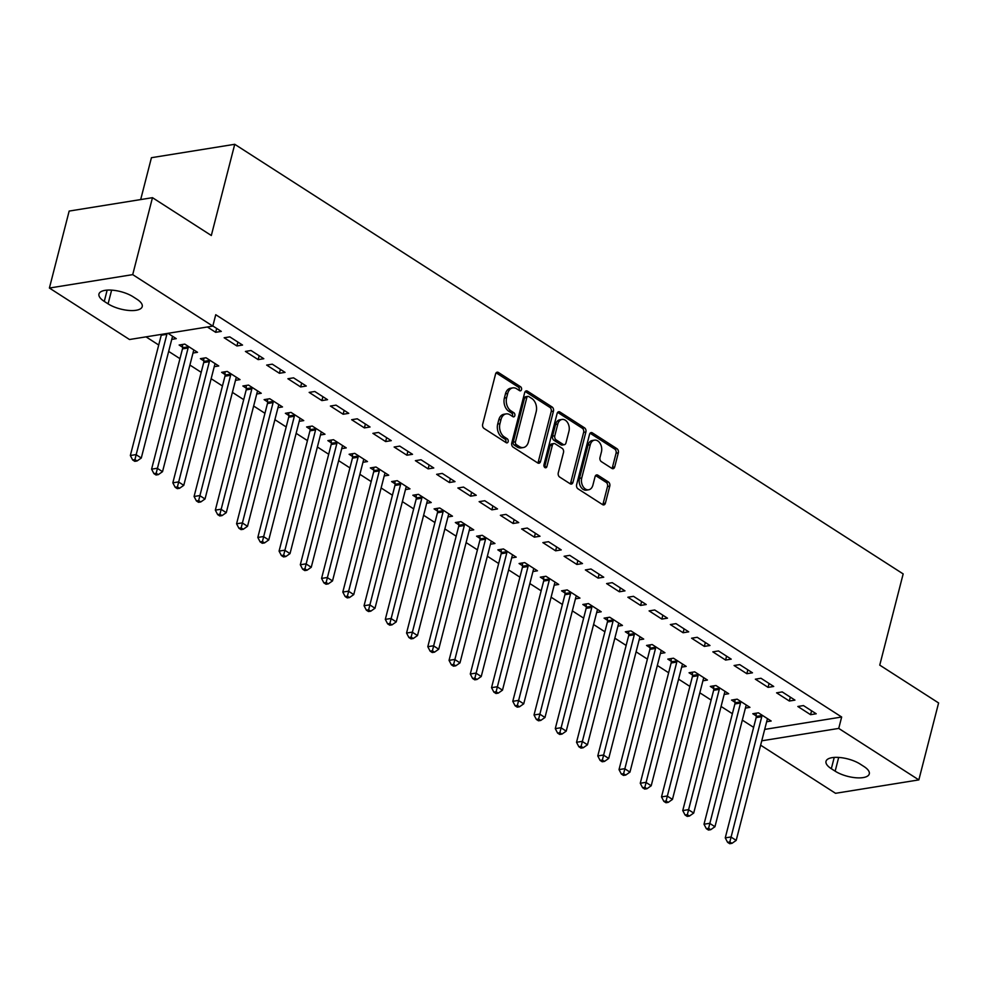 <?xml version="1.0" encoding="UTF-8"?>
<svg xmlns="http://www.w3.org/2000/svg" width="988" height="988" viewBox="0 0 988 988"><rect width="100%" height="100%" fill="white"/><g stroke="black" fill="none" stroke-linecap="round" stroke-linejoin="round"><path stroke-width="1.48" d="M521.516 389.618A2.186 1.519 80.9 0 0 520.553 386.728L498.397 372.476A3.125 2.174 80.9 0 0 497.186 372.192A3.125 2.174 80.9 0 0 495.593 373.933L482.663 424.297A3.125 2.174 80.9 0 0 484.034 428.434L506.189 442.673A2.186 1.519 80.9 0 0 507.042 442.871A2.186 1.519 80.9 0 0 508.153 441.661A2.186 1.519 80.9 0 0 507.202 438.758L504.325 436.918A9.991 6.965 80.9 0 1 499.953 423.679L501.027 419.48A9.991 6.965 80.9 0 1 506.115 413.898A9.991 6.965 80.9 0 1 510.006 414.812L512.871 416.652A2.186 1.519 80.9 0 0 513.723 416.862A2.186 1.519 80.9 0 0 514.834 415.639A2.186 1.519 80.9 0 0 513.871 412.737L511.006 410.897A9.991 6.965 80.9 0 1 506.634 397.658L507.709 393.459A9.991 6.965 80.9 0 1 512.797 387.889A9.991 6.965 80.9 0 1 516.687 388.79L519.552 390.643A2.186 1.519 80.9 0 0 520.404 390.84A2.186 1.519 80.9 0 0 521.516 389.618M519.132 390.371A2.186 1.519 80.9 0 0 519.268 389.976A2.186 1.519 80.9 0 0 518.305 387.086L496.149 372.846A3.125 2.174 80.9 0 0 496.137 372.834L498.397 372.476M505.77 442.402A2.186 1.519 80.9 0 0 505.905 442.019A2.186 1.519 80.9 0 0 504.942 439.117L502.077 437.276L504.325 436.918M512.451 416.38A2.186 1.519 80.9 0 0 512.587 415.997A2.186 1.519 80.9 0 0 511.623 413.108L508.758 411.255L511.006 410.897M611.893 468.411A3.125 2.174 80.9 0 0 613.116 468.695A3.125 2.174 80.9 0 0 614.697 466.954L618.327 452.825A3.125 2.174 80.9 0 0 616.957 448.688L592.355 432.868A3.125 2.174 80.9 0 0 591.133 432.583A3.125 2.174 80.9 0 0 589.552 434.325L576.621 484.676A3.125 2.174 80.9 0 0 577.98 488.813L602.594 504.633A3.125 2.174 80.9 0 0 603.804 504.917A3.125 2.174 80.9 0 0 605.397 503.176L609.781 486.108A3.125 2.174 80.9 0 0 608.41 481.971L597.876 475.203A3.125 2.174 80.9 0 0 596.666 474.919A3.125 2.174 80.9 0 0 595.072 476.661L592.899 485.12A8.349 5.829 80.9 0 1 588.65 489.789A8.349 5.829 80.9 0 1 582.945 486.343A8.349 5.829 80.9 0 1 581.747 477.957L590.256 444.798A8.349 5.829 80.9 0 1 594.504 440.142A8.349 5.829 80.9 0 1 600.222 443.587A8.349 5.829 80.9 0 1 601.42 451.973L600 457.493A3.125 2.174 80.9 0 0 601.359 461.643L611.893 468.411A3.125 2.174 80.9 0 0 612.449 467.312L616.08 453.183A3.125 2.174 80.9 0 0 614.709 449.046L590.095 433.226A3.125 2.174 80.9 0 0 590.083 433.213L592.355 432.868M764.687 729.403L841.665 717.016L215.742 314.715L212.815 326.114L129.502 339.514L49.4 288.039L132.713 274.627L212.815 326.114M841.665 717.016L838.738 728.415L918.84 779.903L835.527 793.302L760.637 745.174M49.4 288.039L69.16 211.074L152.473 197.674L211.321 235.502L234.736 144.297L903.168 573.917L879.752 665.122L938.6 702.95L918.84 779.903M152.473 197.674L132.713 274.627M553.465 411.132A3.125 2.174 80.9 0 0 552.107 406.994L527.493 391.174A3.125 2.174 80.9 0 0 526.283 390.89A3.125 2.174 80.9 0 0 524.69 392.631L511.759 442.995A3.125 2.174 80.9 0 0 513.13 447.132L537.731 462.952A3.125 2.174 80.9 0 0 538.954 463.236A3.125 2.174 80.9 0 0 540.535 461.495L553.465 411.132L551.218 411.502A3.125 2.174 80.9 0 0 549.847 407.352L525.246 391.544A3.125 2.174 80.9 0 0 525.221 391.532L527.493 391.174M559.924 412.021L584.526 427.841A3.125 2.174 80.9 0 1 585.896 431.978L572.966 482.329A3.125 2.174 80.9 0 1 571.373 484.083A3.125 2.174 80.9 0 1 570.162 483.787L559.628 477.019A3.125 2.174 80.9 0 1 558.269 472.882L563.506 452.467A3.125 2.174 80.9 0 0 562.147 448.33L555.157 443.834A3.125 2.174 80.9 0 0 553.947 443.55A3.125 2.174 80.9 0 0 552.354 445.292L546.895 466.558A2.186 1.519 80.9 0 1 545.784 467.769A2.186 1.519 80.9 0 1 544.289 466.867A2.186 1.519 80.9 0 1 543.968 464.681L557.121 413.478A3.125 2.174 80.9 0 1 558.702 411.737A3.125 2.174 80.9 0 1 559.924 412.021L557.664 412.379L582.278 428.199L584.526 427.841M234.736 144.297L151.436 157.697L140.679 199.576M789.338 701.023L794.957 700.122L782.212 691.921L776.58 692.835L789.338 701.023L790.326 697.145M745.409 708.087L749.929 707.359L737.184 699.171L731.552 700.072L734.986 702.283M746.842 673.705L752.473 672.803L739.716 664.615L734.084 665.517L746.842 673.705L747.83 669.827M702.913 680.781L707.433 680.053L694.688 671.852L689.056 672.766L692.502 674.977M704.345 646.399L709.977 645.497L697.232 637.297L691.6 638.211L704.345 646.399L705.346 642.521M660.429 653.463L664.936 652.735L652.191 644.547L646.56 645.448L650.005 647.659M661.849 619.081L667.48 618.179L654.735 609.991L649.104 610.893L661.849 619.081L662.849 615.203M617.932 626.157L622.452 625.429L609.695 617.228L604.076 618.142L607.509 620.353M619.353 591.775L624.984 590.873L612.239 582.673L606.607 583.587L619.353 591.775L620.353 587.897M575.436 598.839L579.956 598.111L567.211 589.922L561.579 590.824L565.013 593.035M576.869 564.457L582.488 563.555L569.743 555.367L564.111 556.269L576.869 564.457L577.856 560.579M532.94 571.533L537.46 570.805L524.714 562.604L519.083 563.518L522.529 565.729M534.372 537.151L540.004 536.249L527.246 528.049L521.627 528.963L534.372 537.151L535.373 533.273M490.443 544.215L494.963 543.486L482.218 535.298L476.587 536.2L480.032 538.411M491.876 509.833L497.507 508.931L484.762 500.743L479.131 501.645L491.876 509.833L492.876 505.955M447.959 516.909L452.479 516.181L439.722 507.98L434.09 508.894L437.536 511.105M449.379 482.527L455.011 481.625L442.266 473.425L436.634 474.339L449.379 482.527L450.38 478.649M405.463 489.591L409.983 488.862L397.238 480.674L391.606 481.576L395.039 483.787M406.895 455.209L412.515 454.307L399.769 446.119L394.138 447.021L406.895 455.209L407.883 451.331M362.966 462.285L367.487 461.557L354.741 453.356L349.11 454.27L352.543 456.481M364.399 427.903L370.031 427.001L357.273 418.801L351.654 419.715L364.399 427.903L365.399 424.025M320.47 434.967L324.99 434.238L312.245 426.05L306.613 426.952L310.059 429.163M321.903 400.597L327.534 399.683L314.789 391.495L309.158 392.397L321.903 400.597L322.903 396.707M277.986 407.661L282.494 406.933L269.749 398.732L264.117 399.646L267.563 401.857M279.406 373.279L285.038 372.377L272.293 364.177L266.661 365.091L279.406 373.279L280.407 369.401M235.49 380.343L240.01 379.614L227.252 371.426L221.633 372.328L225.066 374.538M236.91 345.973L242.542 345.059L229.796 336.871L224.165 337.773L236.91 345.973L237.91 342.083M192.993 353.037L197.514 352.308L184.768 344.108L179.137 345.022L182.57 347.233M146.026 336.859L158.71 345.01M168.664 351.407L179.964 358.669M189.906 365.054L201.206 372.328M211.148 378.713L222.461 385.975M232.402 392.372L243.703 399.634M253.644 406.031L264.945 413.293M274.899 419.678L286.199 426.952M296.141 433.337L307.441 440.599M317.383 446.996L328.695 454.258M338.637 460.655L349.937 467.917M359.879 474.302L371.179 481.576M381.121 487.961L392.434 495.223M402.375 501.62L413.676 508.882M423.617 515.279L434.918 522.541M444.872 528.926L456.172 536.2M466.114 542.585L477.414 549.847M487.356 556.244L498.668 563.506M508.61 569.903L519.91 577.165M529.852 583.55L541.152 590.824M551.106 597.209L562.407 604.471M572.348 610.868L583.649 618.13M593.59 624.527L604.903 631.789M614.845 638.174L626.145 645.448M636.087 651.833L647.387 659.095M657.329 665.492L668.641 672.754M678.583 679.151L689.883 686.413M699.825 692.798L711.125 700.072M721.079 706.457L732.38 713.719M742.321 720.116L753.622 727.378M167.985 333.327L176.259 338.649L171.751 339.378M212.852 325.978L221.3 331.4L215.668 332.314L216.668 328.424M207.381 326.991L215.668 332.314M214.235 366.684L218.756 365.968L206.01 357.767L200.379 358.669L203.824 360.879M258.164 359.62L263.796 358.718L251.038 350.518L245.419 351.432L258.164 359.62L259.165 355.742M256.732 394.002L261.252 393.273L248.507 385.085L242.875 385.987L246.308 388.198M300.661 386.938L306.28 386.024L293.535 377.836L287.903 378.737L300.661 386.938L301.649 383.048M299.228 421.308L303.748 420.592L291.003 412.391L285.371 413.293L288.805 415.503M343.145 414.244L348.776 413.342L336.031 405.142L330.4 406.056L343.145 414.244L344.145 410.366M341.725 448.626L346.245 447.897L333.487 439.709L327.868 440.611L331.301 442.822M385.641 441.562L391.273 440.648L378.528 432.46L372.896 433.361L385.641 441.562L386.641 437.672M384.209 475.932L388.729 475.216L375.983 467.015L370.352 467.917L373.797 470.127M428.137 468.868L433.769 467.966L421.024 459.766L415.392 460.68L428.137 468.868L429.138 464.99M426.705 503.25L431.225 502.522L418.48 494.333L412.848 495.235L416.294 497.446M470.634 496.186L476.265 495.272L463.508 487.084L457.876 487.986L470.634 496.186L471.622 492.296M469.201 530.556L473.721 529.84L460.976 521.639L455.345 522.541L458.778 524.751M513.118 523.492L518.749 522.59L506.004 514.39L500.373 515.304L513.118 523.492L514.118 519.614M511.698 557.874L516.218 557.146L503.46 548.958L497.841 549.859L501.274 552.07M555.614 550.81L561.246 549.896L548.501 541.708L542.869 542.61L555.614 550.81L556.615 546.92M554.194 585.18L558.702 584.464L545.956 576.263L540.325 577.165L543.771 579.376M598.111 578.116L603.742 577.214L590.997 569.014L585.365 569.928L598.111 578.116L599.111 574.238M596.678 612.498L601.198 611.77L588.453 603.582L582.821 604.483L586.267 606.694M640.607 605.434L646.238 604.52L633.481 596.332L627.862 597.234L640.607 605.434L641.607 601.544M639.174 639.804L643.694 639.088L630.949 630.887L625.318 631.789L628.751 634M683.103 632.74L688.722 631.838L675.977 623.638L670.346 624.552L683.103 632.74L684.091 628.862M681.671 667.122L686.191 666.394L673.446 658.206L667.814 659.107L671.247 661.318M725.587 660.058L731.219 659.144L718.474 650.956L712.842 651.858L725.587 660.058L726.588 656.168M724.167 694.428L728.687 693.712L715.93 685.511L710.31 686.413L713.744 688.624M768.084 687.364L773.715 686.462L760.97 678.262L755.338 679.176L768.084 687.364L769.084 683.486M766.651 721.746L771.171 721.018L758.426 712.83L752.794 713.731L756.24 715.942M810.58 714.682L816.212 713.768L803.454 705.58L797.835 706.482L810.58 714.682L811.58 710.792M863.981 766.527A20.365 7.731 14.4 0 1 869.279 773.913A20.365 7.731 14.4 0 1 855.979 777.766A20.365 7.731 14.4 0 1 835.156 771.171L831.328 768.713A20.365 7.731 14.4 0 1 826.017 761.328A20.365 7.731 14.4 0 1 839.331 757.475A20.365 7.731 14.4 0 1 860.153 764.07L863.981 766.527M761.76 740.802L838.738 728.415M104.271 301.402A20.365 7.731 14.4 0 1 98.961 294.016A20.365 7.731 14.4 0 1 112.262 290.176A20.365 7.731 14.4 0 1 133.084 296.771L136.912 299.228A20.365 7.731 14.4 0 1 142.223 306.601A20.365 7.731 14.4 0 1 128.909 310.454A20.365 7.731 14.4 0 1 108.087 303.859L104.271 301.402L107.161 290.114M512.797 387.889L510.549 388.247A9.991 6.965 80.9 0 0 505.461 393.817L507.709 393.459M508.758 411.255A9.991 6.965 80.9 0 1 504.386 398.016L505.461 393.817M506.115 413.898L503.868 414.268A9.991 6.965 80.9 0 0 498.779 419.838L501.027 419.48M502.077 437.276A9.991 6.965 80.9 0 1 497.705 424.037L498.779 419.838M537.744 462.964A3.125 2.174 80.9 0 0 538.287 461.853L551.218 411.502M528.778 396.571A2.186 1.519 80.9 0 0 527.925 396.373A2.186 1.519 80.9 0 0 526.814 397.596L515.464 441.797A2.186 1.519 80.9 0 0 516.428 444.686L519.453 446.638A9.991 6.965 80.9 0 0 523.331 447.552A9.991 6.965 80.9 0 0 528.419 441.969L536.175 411.761A9.991 6.965 80.9 0 0 531.803 398.51L528.778 396.571M527.925 396.373L525.678 396.731A2.186 1.519 80.9 0 0 524.566 397.954L526.814 397.596M523.331 447.552L521.084 447.91A9.991 6.965 80.9 0 1 517.193 446.996L514.168 445.057A2.186 1.519 80.9 0 1 513.217 442.155L524.566 397.954M570.175 483.799A3.125 2.174 80.9 0 0 570.718 482.7L583.649 432.336A3.125 2.174 80.9 0 0 582.278 428.199M553.947 443.55L551.687 443.908A3.125 2.174 80.9 0 0 550.094 445.65L544.635 466.916L546.895 466.558M568.952 431.274A8.349 5.829 80.9 0 0 567.754 422.876A8.349 5.829 80.9 0 0 562.049 419.443A8.349 5.829 80.9 0 0 557.788 424.099L554.799 435.782A3.125 2.174 80.9 0 0 556.158 439.919L563.148 444.402A3.125 2.174 80.9 0 0 564.358 444.699A3.125 2.174 80.9 0 0 565.951 442.945L568.952 431.274M562.049 419.443L559.788 419.801A8.349 5.829 80.9 0 0 555.54 424.457L557.788 424.099M564.358 444.699L562.11 445.057A3.125 2.174 80.9 0 1 560.9 444.773L553.91 440.278A3.125 2.174 80.9 0 1 552.539 436.14L555.54 424.457M594.504 440.142L592.257 440.5A8.349 5.829 80.9 0 0 588.008 445.168L590.256 444.798M588.65 489.789L586.403 490.147A8.349 5.829 80.9 0 1 580.685 486.714A8.349 5.829 80.9 0 1 579.499 478.316L588.008 445.168M602.606 504.646A3.125 2.174 80.9 0 0 603.149 503.547L607.534 486.479A3.125 2.174 80.9 0 0 606.163 482.342L595.628 475.574A3.125 2.174 80.9 0 0 595.616 475.561M161.34 334.389A3.186 2.223 -99.1 0 1 161.229 335.228L130.342 455.517L135.974 454.604L141.284 458.024L172.171 337.748A3.186 2.223 -99.1 0 1 172.591 336.772L172.826 336.439M166.972 333.487A3.186 2.223 -99.1 0 1 166.861 334.327L134.924 459.605L132.676 459.976L134.8 461.334L137.048 460.976L134.924 459.605M141.284 458.024L137.048 460.976M132.676 459.976L130.342 455.517M182.471 344.479L182.595 347.727A3.186 2.223 -99.1 0 1 182.471 348.888L151.596 469.164L157.216 468.263L162.526 471.671L193.413 351.395A3.186 2.223 -99.1 0 1 193.846 350.431L194.068 350.098M188.202 346.319L188.226 346.825A3.186 2.223 -99.1 0 1 188.103 347.986L156.178 473.264L153.918 473.623L156.042 474.993L158.302 474.635L156.178 473.264M162.526 471.671L158.302 474.635M153.918 473.623L151.596 469.164M203.726 358.138L203.837 361.386A3.186 2.223 -99.1 0 1 203.713 362.547L172.838 482.823L178.47 481.922L183.78 485.33L214.655 365.054A3.186 2.223 -99.1 0 1 215.088 364.09L215.322 363.757M209.456 359.978L209.468 360.472A3.186 2.223 -99.1 0 1 209.345 361.645L177.42 486.923L175.172 487.282L177.297 488.652L179.544 488.282L177.42 486.923M183.78 485.33L179.544 488.282M175.172 487.282L172.838 482.823M224.968 371.797L225.091 375.045A3.186 2.223 -99.1 0 1 224.968 376.206L194.08 496.482L199.712 495.581L205.022 498.989L235.91 378.713A3.186 2.223 -99.1 0 1 236.33 377.749L236.564 377.404M230.698 373.637L230.71 374.131A3.186 2.223 -99.1 0 1 230.599 375.292L198.662 500.57L196.414 500.941L198.539 502.299L200.786 501.941L198.662 500.57M205.022 498.989L200.786 501.941M196.414 500.941L194.08 496.482M246.21 385.444L246.333 388.692A3.186 2.223 -99.1 0 1 246.21 389.852L215.335 510.141L220.954 509.228L226.277 512.649L257.152 392.372A3.186 2.223 -99.1 0 1 257.584 391.396L257.819 391.063M251.94 387.296L251.965 387.79A3.186 2.223 -99.1 0 1 251.841 388.951L219.916 514.229L217.656 514.6L219.781 515.958L222.041 515.6L219.916 514.229M226.277 512.649L222.041 515.6M217.656 514.6L215.335 510.141M267.464 399.103L267.575 402.351A3.186 2.223 -99.1 0 1 267.464 403.512L236.577 523.788L242.208 522.887L247.519 526.295L278.406 406.019A3.186 2.223 -99.1 0 1 278.826 405.055L279.061 404.722M273.194 400.943L273.207 401.449A3.186 2.223 -99.1 0 1 273.083 402.61L241.158 527.888L238.911 528.247L241.035 529.617L243.283 529.259L241.158 527.888M247.519 526.295L243.283 529.259M238.911 528.247L236.577 523.788M288.706 412.762L288.829 416.01A3.186 2.223 -99.1 0 1 288.706 417.171L257.819 537.447L263.45 536.546L268.761 539.954L299.648 419.678A3.186 2.223 -99.1 0 1 300.068 418.714L300.303 418.381M294.436 414.602L294.461 415.096A3.186 2.223 -99.1 0 1 294.338 416.269L262.413 541.548L260.153 541.906L262.277 543.277L264.537 542.906L262.413 541.548M268.761 539.954L264.537 542.906M260.153 541.906L257.819 537.447M309.96 426.421L310.071 429.669A3.186 2.223 -99.1 0 1 309.948 430.83L279.073 551.106L284.705 550.192L290.015 553.613L320.89 433.337A3.186 2.223 -99.1 0 1 321.322 432.374L321.557 432.028M315.678 428.261L315.703 428.755A3.186 2.223 -99.1 0 1 315.58 429.916L283.655 555.194L281.407 555.565L283.531 556.923L285.779 556.565L283.655 555.194M290.015 553.613L285.779 556.565M281.407 555.565L279.073 551.106M331.202 440.068L331.313 443.316A3.186 2.223 -99.1 0 1 331.202 444.476L300.315 564.766L305.947 563.852L311.257 567.273L342.144 446.996A3.186 2.223 -99.1 0 1 342.564 446.02L342.799 445.687M336.933 441.92L336.945 442.414A3.186 2.223 -99.1 0 1 336.834 443.575L304.897 568.853L302.649 569.224L304.773 570.582L307.021 570.224L304.897 568.853M311.257 567.273L307.021 570.224M302.649 569.224L300.315 564.766M352.444 453.727L352.568 456.975A3.186 2.223 -99.1 0 1 352.444 458.136L321.569 578.412L327.189 577.511L332.511 580.919L363.386 460.643A3.186 2.223 -99.1 0 1 363.819 459.679L364.041 459.346M358.175 455.567L358.199 456.073A3.186 2.223 -99.1 0 1 358.076 457.234L326.151 582.512L323.891 582.871L326.015 584.241L328.275 583.883L326.151 582.512M332.511 580.919L328.275 583.883M323.891 582.871L321.569 578.412M373.699 467.386L373.81 470.634A3.186 2.223 -99.1 0 1 373.699 471.795L342.811 592.071L348.443 591.17L353.753 594.578L384.628 474.302A3.186 2.223 -99.1 0 1 385.061 473.338L385.295 473.005M379.429 469.226L379.441 469.72A3.186 2.223 -99.1 0 1 379.318 470.893L347.393 596.172L345.145 596.53L347.27 597.901L349.517 597.53L347.393 596.172M353.753 594.578L349.517 597.53M345.145 596.53L342.811 592.071M394.941 481.045L395.064 484.293A3.186 2.223 -99.1 0 1 394.941 485.454L364.053 605.73L369.685 604.817L374.995 608.238L405.883 487.961A3.186 2.223 -99.1 0 1 406.303 486.998L406.537 486.652M400.671 482.885L400.683 483.379A3.186 2.223 -99.1 0 1 400.572 484.54L368.635 609.818L366.387 610.189L368.512 611.547L370.759 611.189L368.635 609.818M374.995 608.238L370.759 611.189M366.387 610.189L364.053 605.73M416.195 494.692L416.306 497.94A3.186 2.223 -99.1 0 1 416.183 499.101L385.308 619.39L390.939 618.476L396.25 621.897L427.125 501.62A3.186 2.223 -99.1 0 1 427.557 500.644L427.792 500.311M421.913 496.544L421.938 497.038A3.186 2.223 -99.1 0 1 421.814 498.199L389.889 623.477L387.642 623.848L389.766 625.206L392.014 624.848L389.889 623.477M396.25 621.897L392.014 624.848M387.642 623.848L385.308 619.39M437.437 508.351L437.548 511.599A3.186 2.223 -99.1 0 1 437.437 512.76L406.55 633.036L412.181 632.135L417.492 635.543L448.379 515.267A3.186 2.223 -99.1 0 1 448.799 514.303L449.034 513.97M443.167 510.191L443.18 510.697A3.186 2.223 -99.1 0 1 443.069 511.858L411.132 637.137L408.884 637.495L411.008 638.865L413.256 638.507L411.132 637.137M417.492 635.543L413.256 638.507M408.884 637.495L406.55 633.036M458.679 522.01L458.803 525.258A3.186 2.223 -99.1 0 1 458.679 526.419L427.804 646.695L433.423 645.794L438.734 649.202L469.621 528.926A3.186 2.223 -99.1 0 1 470.053 527.963L470.276 527.629M464.409 523.85L464.434 524.344A3.186 2.223 -99.1 0 1 464.311 525.517L432.386 650.796L430.126 651.154L432.25 652.525L434.51 652.154L432.386 650.796M438.734 649.202L434.51 652.154M430.126 651.154L427.804 646.695M479.933 535.669L480.045 538.917A3.186 2.223 -99.1 0 1 479.933 540.078L449.046 660.355L454.678 659.441L459.988 662.862L490.863 542.585A3.186 2.223 -99.1 0 1 491.295 541.622L491.53 541.276M485.664 537.509L485.676 538.003A3.186 2.223 -99.1 0 1 485.553 539.164L453.628 664.442L451.38 664.813L453.504 666.171L455.752 665.813L453.628 664.442M459.988 662.862L455.752 665.813M451.38 664.813L449.046 660.355M501.175 549.316L501.299 552.564A3.186 2.223 -99.1 0 1 501.175 553.725L470.288 674.014L475.92 673.1L481.23 676.521L512.117 556.244A3.186 2.223 -99.1 0 1 512.537 555.268L512.772 554.935M506.906 551.168L506.918 551.662A3.186 2.223 -99.1 0 1 506.807 552.823L474.87 678.101L472.622 678.472L474.746 679.83L476.994 679.472L474.87 678.101M481.23 676.521L476.994 679.472M472.622 678.472L470.288 674.014M522.417 562.975L522.541 566.223A3.186 2.223 -99.1 0 1 522.417 567.384L491.542 687.66L497.162 686.759L502.484 690.167L533.359 569.891A3.186 2.223 -99.1 0 1 533.792 568.927L534.026 568.594M528.148 564.815L528.172 565.321A3.186 2.223 -99.1 0 1 528.049 566.482L496.124 691.761L493.864 692.119L495.988 693.49L498.248 693.131L496.124 691.761M502.484 690.167L498.248 693.131M493.864 692.119L491.542 687.66M543.672 576.634L543.783 579.882A3.186 2.223 -99.1 0 1 543.672 581.043L512.784 701.319L518.416 700.418L523.726 703.827L554.614 583.55A3.186 2.223 -99.1 0 1 555.034 582.587L555.268 582.253M549.402 578.474L549.414 578.968A3.186 2.223 -99.1 0 1 549.291 580.141L517.366 705.42L515.119 705.778L517.243 707.149L519.49 706.778L517.366 705.42M523.726 703.827L519.49 706.778M515.119 705.778L512.784 701.319M564.914 590.293L565.037 593.541A3.186 2.223 -99.1 0 1 564.914 594.702L534.026 714.979L539.658 714.065L544.968 717.486L575.856 597.209A3.186 2.223 -99.1 0 1 576.288 596.246L576.51 595.9M570.644 592.133L570.669 592.627A3.186 2.223 -99.1 0 1 570.545 593.788L538.621 719.066L536.361 719.437L538.485 720.795L540.745 720.437L538.621 719.066M544.968 717.486L540.745 720.437M536.361 719.437L534.026 714.979M586.168 603.94L586.279 607.188A3.186 2.223 -99.1 0 1 586.156 608.349L555.281 728.638L560.912 727.724L566.223 731.145L597.098 610.868A3.186 2.223 -99.1 0 1 597.53 609.892L597.765 609.559M591.886 605.792L591.911 606.286A3.186 2.223 -99.1 0 1 591.787 607.447L559.863 732.726L557.615 733.096L559.739 734.455L561.987 734.096L559.863 732.726M566.223 731.145L561.987 734.096M557.615 733.096L555.281 728.638M607.41 617.599L607.534 620.847A3.186 2.223 -99.1 0 1 607.41 622.008L576.523 742.284L582.154 741.383L587.465 744.791L618.352 624.515A3.186 2.223 -99.1 0 1 618.772 623.552L619.007 623.218M613.14 619.439L613.153 619.945A3.186 2.223 -99.1 0 1 613.042 621.106L581.105 746.385L578.857 746.743L580.981 748.114L583.229 747.743L581.105 746.385M587.465 744.791L583.229 747.743M578.857 746.743L576.523 742.284M628.652 631.258L628.776 634.506A3.186 2.223 -99.1 0 1 628.652 635.667L597.777 755.944L603.396 755.042L608.719 758.451L639.594 638.174A3.186 2.223 -99.1 0 1 640.026 637.211L640.261 636.877M634.382 633.098L634.407 633.592A3.186 2.223 -99.1 0 1 634.284 634.765L602.359 760.044L600.099 760.402L602.223 761.773L604.483 761.402L602.359 760.044M608.719 758.451L604.483 761.402M600.099 760.402L597.777 755.944M649.906 644.917L650.018 648.165A3.186 2.223 -99.1 0 1 649.906 649.326L619.019 769.603L624.651 768.689L629.961 772.11L660.836 651.833A3.186 2.223 -99.1 0 1 661.268 650.87L661.503 650.524M655.637 646.757L655.649 647.251A3.186 2.223 -99.1 0 1 655.526 648.412L623.601 773.69L621.353 774.061L623.477 775.419L625.725 775.061L623.601 773.69M629.961 772.11L625.725 775.061M621.353 774.061L619.019 769.603M671.148 658.564L671.272 661.812A3.186 2.223 -99.1 0 1 671.148 662.973L640.261 783.262L645.893 782.348L651.203 785.769L682.091 665.492A3.186 2.223 -99.1 0 1 682.51 664.516L682.745 664.183M676.879 660.416L676.891 660.91A3.186 2.223 -99.1 0 1 676.78 662.071L644.843 787.35L642.595 787.708L644.719 789.079L646.967 788.72L644.843 787.35M651.203 785.769L646.967 788.72M642.595 787.708L640.261 783.262M692.403 672.223L692.514 675.471A3.186 2.223 -99.1 0 1 692.39 676.632L661.515 796.908L667.147 796.007L672.458 799.415L703.333 679.139A3.186 2.223 -99.1 0 1 703.765 678.176L703.999 677.842M698.121 674.063L698.145 674.569A3.186 2.223 -99.1 0 1 698.022 675.73L666.097 801.009L663.85 801.367L665.974 802.738L668.221 802.367L666.097 801.009M672.458 799.415L668.221 802.367M663.85 801.367L661.515 796.908M713.645 685.882L713.756 689.13A3.186 2.223 -99.1 0 1 713.645 690.291L682.757 810.568L688.389 809.666L693.7 813.075L724.587 692.798A3.186 2.223 -99.1 0 1 725.007 691.835L725.241 691.501M719.375 687.722L719.388 688.216A3.186 2.223 -99.1 0 1 719.276 689.389L687.339 814.668L685.092 815.026L687.216 816.397L689.463 816.026L687.339 814.668M693.7 813.075L689.463 816.026M685.092 815.026L682.757 810.568M734.887 699.541L735.01 702.789A3.186 2.223 -99.1 0 1 734.887 703.95L704.012 824.227L709.631 823.313L714.942 826.734L745.829 706.457A3.186 2.223 -99.1 0 1 746.261 705.494L746.483 705.148M740.617 701.381L740.642 701.875A3.186 2.223 -99.1 0 1 740.518 703.036L708.594 828.315L706.334 828.685L708.458 830.044L710.718 829.685L708.594 828.315M714.942 826.734L710.718 829.685M706.334 828.685L704.012 824.227M756.141 713.188L756.252 716.436A3.186 2.223 -99.1 0 1 756.141 717.597L725.254 837.886L730.885 836.972L736.196 840.393L767.071 720.116A3.186 2.223 -99.1 0 1 767.503 719.14L767.738 718.807M761.872 715.04L761.884 715.534A3.186 2.223 -99.1 0 1 761.76 716.695L729.836 841.974L727.588 842.332L729.712 843.703L731.96 843.344L729.836 841.974M736.196 840.393L731.96 843.344M727.588 842.332L725.254 837.886M518.305 387.086L520.553 386.728M504.942 439.117L507.202 438.758M511.623 413.108L513.871 412.737M504.386 398.016L506.634 397.658M497.705 424.037L499.953 423.679M538.287 461.853L540.535 461.495M549.847 407.352L552.107 406.994M513.217 442.155L515.464 441.797M514.168 445.057L516.428 444.686M517.193 446.996L519.453 446.638M583.649 432.336L585.896 431.978M570.718 482.7L572.966 482.329M550.094 445.65L552.354 445.292M552.539 436.14L554.799 435.782M553.91 440.278L556.158 439.919M560.9 444.773L563.148 444.402M579.499 478.316L581.747 477.957M595.628 475.574L597.876 475.203M606.163 482.342L608.41 481.971M607.534 486.479L609.781 486.108M603.149 503.547L605.397 503.176M614.709 449.046L616.957 448.688M616.08 453.183L618.327 452.825M612.449 467.312L614.697 466.954M108.087 303.859L111.619 290.126M835.156 771.171L838.676 757.426M831.328 768.713L834.23 757.413M161.229 335.228L166.861 334.327M182.595 347.727L188.226 346.825M182.471 348.888L188.103 347.986M203.837 361.386L209.468 360.472M203.713 362.547L209.345 361.645M225.091 375.045L230.71 374.131M224.968 376.206L230.599 375.292M246.333 388.692L251.965 387.79M246.21 389.852L251.841 388.951M267.575 402.351L273.207 401.449M267.464 403.512L273.083 402.61M288.829 416.01L294.461 415.096M288.706 417.171L294.338 416.269M310.071 429.669L315.703 428.755M309.948 430.83L315.58 429.916M331.313 443.316L336.945 442.414M331.202 444.476L336.834 443.575M352.568 456.975L358.199 456.073M352.444 458.136L358.076 457.234M373.81 470.634L379.441 469.72M373.699 471.795L379.318 470.893M395.064 484.293L400.683 483.379M394.941 485.454L400.572 484.54M416.306 497.94L421.938 497.038M416.183 499.101L421.814 498.199M437.548 511.599L443.18 510.697M437.437 512.76L443.069 511.858M458.803 525.258L464.434 524.344M458.679 526.419L464.311 525.517M480.045 538.917L485.676 538.003M479.933 540.078L485.553 539.164M501.299 552.564L506.918 551.662M501.175 553.725L506.807 552.823M522.541 566.223L528.172 565.321M522.417 567.384L528.049 566.482M543.783 579.882L549.414 578.968M543.672 581.043L549.291 580.141M565.037 593.541L570.669 592.627M564.914 594.702L570.545 593.788M586.279 607.188L591.911 606.286M586.156 608.349L591.787 607.447M607.534 620.847L613.153 619.945M607.41 622.008L613.042 621.106M628.776 634.506L634.407 633.592M628.652 635.667L634.284 634.765M650.018 648.165L655.649 647.251M649.906 649.326L655.526 648.412M671.272 661.812L676.891 660.91M671.148 662.973L676.78 662.071M692.514 675.471L698.145 674.569M692.39 676.632L698.022 675.73M713.756 689.13L719.388 688.216M713.645 690.291L719.276 689.389M735.01 702.789L740.642 701.875M734.887 703.95L740.518 703.036M756.252 716.436L761.884 715.534M756.141 717.597L761.76 716.695"/></g></svg>
